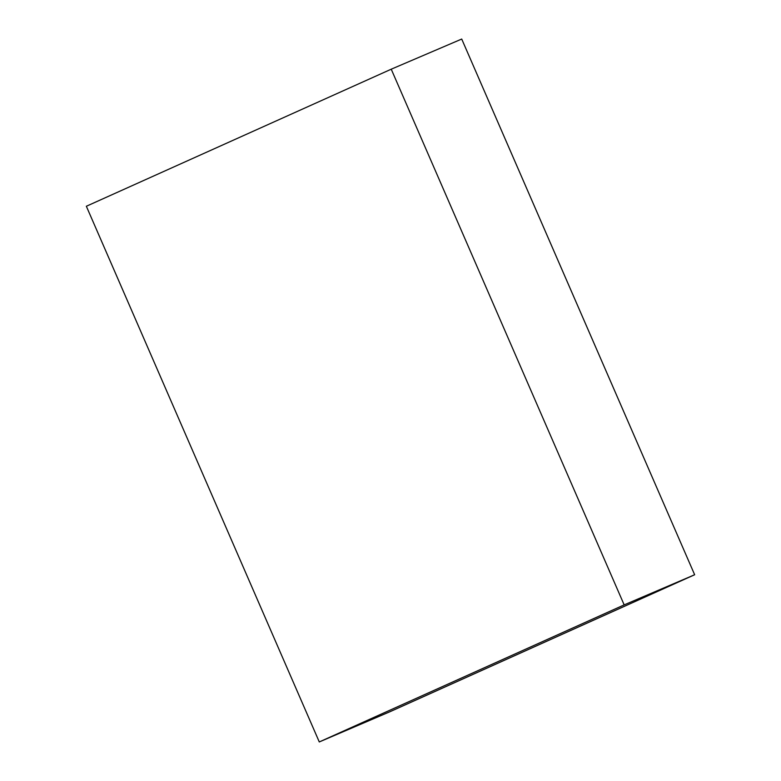 <?xml version="1.0" encoding="UTF-8"?>
<svg xmlns="http://www.w3.org/2000/svg" width="781" height="781" viewBox="0 0 781 781"><rect width="100%" height="100%" fill="white"/><g stroke="black" fill="none" stroke-linecap="round" stroke-linejoin="round"><path stroke-width="1.17" d="M86.349 206.252L391.232 69.197L624.165 604.894L319.283 741.95L86.349 206.252M624.165 604.894L694.651 574.748L461.717 39.05L391.232 69.197M694.651 574.748L389.768 711.803L319.283 741.95"/></g></svg>
